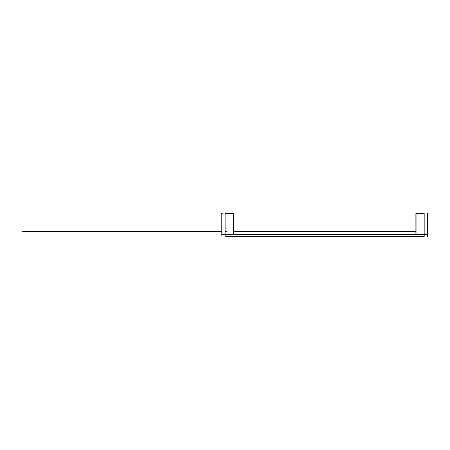 <?xml version="1.0" encoding="UTF-8"?>
<svg xmlns="http://www.w3.org/2000/svg" width="450" height="450" viewBox="0 0 450 450"><rect width="100%" height="100%" fill="white"/><g stroke="black" fill="none" stroke-linecap="round" stroke-linejoin="round"><path stroke-width="0.67" d="M427.337 236.694L427.5 234.703L221.788 234.703L221.957 236.694M225.641 234.703L224.578 234.703M424.716 234.703L423.652 234.703M225.107 236.694L424.181 236.694C428.248 236.694 428.248 236.694 424.181 236.694C428.248 236.694 428.248 236.694 424.181 236.694L225.107 236.694C221.046 236.694 221.046 236.694 225.107 236.694C221.046 236.694 221.046 236.694 225.107 236.694L225.107 236.531C220.832 236.531 220.832 236.531 225.107 236.531C220.832 236.531 220.832 236.531 225.107 236.531L225.107 234.703C220.832 234.703 220.832 234.703 225.107 234.703L233.404 234.703L233.404 213.306L225.107 213.306C220.832 213.306 220.832 213.306 225.107 213.306L225.107 234.703M221.788 234.703L221.788 213.306L222.452 213.306M416.053 213.306L416.053 234.703L424.181 234.703L424.181 213.306C428.462 213.306 428.462 213.306 424.181 213.306L415.89 213.306L415.89 234.703L415.89 213.306M426.836 213.306L427.5 213.306L427.5 234.703M424.181 234.703C428.462 234.703 428.462 234.703 424.181 234.703L424.181 236.531C428.462 236.531 428.462 236.531 424.181 236.531C428.462 236.531 428.462 236.531 424.181 236.531L225.107 236.531M233.235 213.306L233.235 234.703M221.788 231.384L22.5 231.384L221.788 231.384M415.89 231.384L233.404 231.384L415.89 231.384M226.766 231.384L225.557 231.384"/></g></svg>
